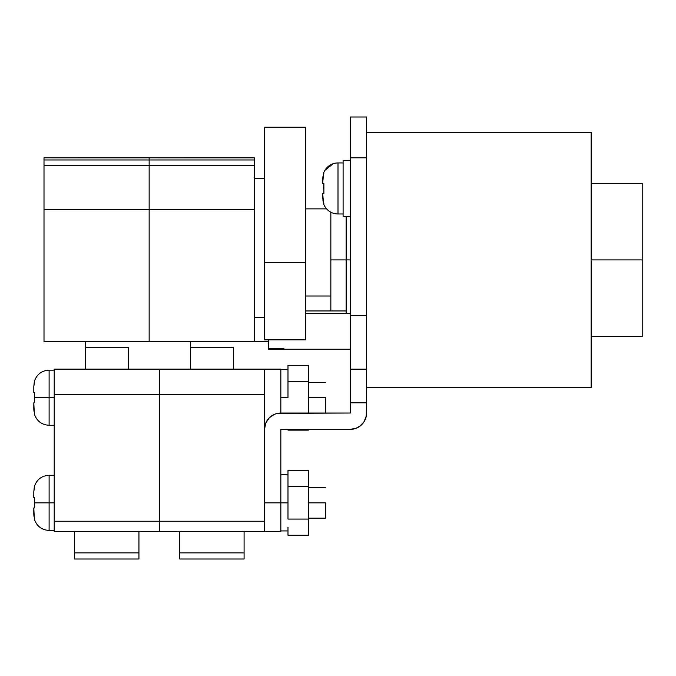 <?xml version="1.0" encoding="UTF-8"?>
<svg xmlns="http://www.w3.org/2000/svg" width="676" height="676" viewBox="0 0 676 676"><rect width="100%" height="100%" fill="white"/><g stroke="black" fill="none" stroke-linecap="round" stroke-linejoin="round"><path stroke-width="1.01" d="M323.872 183.424L323.88 193.556L322.689 193.556L323.567 203.763A15.311 15.311 0 0 0 338 213.971L338 162.933A15.311 15.311 0 0 0 323.567 173.141L322.689 183.348L323.88 183.348L323.88 193.556L322.689 193.556L322.976 200.569M323.567 203.763L322.984 200.637L323.567 203.763A15.311 15.311 0 0 0 338 213.971L343.104 213.971L338 213.971L338 162.933L343.104 162.933L338 162.933A15.311 15.311 0 0 0 323.567 173.141L323.567 173.141M322.714 198.364L322.689 197.358M268.583 348.486L283.895 348.486L268.583 348.486L268.583 339.851L268.583 348.317M350.252 313.503L305.332 313.503L350.252 313.503M268.583 349.23L350.252 349.23L283.895 349.23L283.895 348.486M350.252 160.381L343.104 160.381L343.104 216.523L350.252 216.523L343.104 216.523L343.104 160.381L350.252 160.381M325.748 397.716L308.4 397.716L325.748 397.716L325.748 413.028L325.748 397.716M325.748 502.86L308.4 502.86L325.748 502.86L325.748 518.171L325.748 502.86M287.984 397.716L280.836 397.716L287.984 397.716L287.984 365.302L308.4 365.302L308.4 381.509L308.4 365.302L287.984 365.302L287.984 381.509L308.4 381.509L287.984 381.509L287.984 397.716M366.586 413.028L366.586 402.82L350.252 402.82L366.586 402.82L366.586 116.999L350.252 116.999L350.252 157.829L366.586 157.829L350.252 157.829L350.252 315.362L366.586 315.362L366.586 116.999L350.252 116.999L350.252 369.172L366.586 369.172L350.252 369.172L350.252 413.028L277.65 413.34L274.583 414.27L269.285 417.81L265.744 423.108L264.502 429.361A16.334 16.334 0 0 1 280.836 413.028L280.836 369.138L264.502 369.138L264.502 531.446L264.502 521.238L159.359 521.238L159.359 531.446L54.215 531.446L54.215 521.238L54.215 531.446L280.836 531.446L280.836 502.86L287.984 502.86L280.836 502.86L280.836 429.361L350.252 429.361L356.497 428.119L359.328 426.607L363.832 422.103L366.265 416.213L366.586 387.509L591.162 387.509L366.586 387.509L366.586 315.362L350.252 315.362L350.252 413.028L280.836 413.028L280.836 369.138L159.359 369.138L159.359 394.657L264.502 394.657L264.502 369.138L54.215 369.138L54.215 394.657L54.215 369.138L159.359 369.138L159.359 394.657L264.502 394.657L264.502 521.238L159.359 521.238L159.359 369.628L159.359 531.446L280.836 531.446L280.836 502.86L264.502 502.86L280.836 502.86L280.836 429.361L350.252 429.361A16.334 16.334 0 0 0 366.586 413.028L365.834 417.912L363.663 422.356L360.257 425.939L355.931 428.339M642.2 183.348L642.2 336.471L642.2 259.905L591.162 259.905L642.2 259.905L642.2 183.348L591.162 183.348M346.163 310.952L330.851 310.952L330.851 296.003L305.332 296.003L330.851 296.003L330.851 212.205L330.851 296.003L330.851 212.205L330.851 259.905L350.252 259.905L346.163 259.905L346.163 313.503L346.163 259.905L330.851 259.905L330.851 310.952L330.851 296.003L330.851 310.952L305.332 310.952M280.836 430.333L280.836 429.361M264.502 429.361L264.502 502.86L264.502 429.361M346.163 216.523L346.163 259.905L346.163 216.523M264.646 427.181L264.907 425.753M265.372 424.114L265.888 422.77M266.674 421.232L267.434 420.033M268.507 418.647L269.462 417.641M270.822 416.458L271.921 415.681M273.56 414.743L274.701 414.227M276.712 413.56L277.709 413.332M591.162 132.31L591.162 387.509L591.162 132.31L366.586 132.31L591.162 132.31M308.4 470.445L308.4 535.274L287.984 535.274L287.984 527.17L287.984 535.274L308.4 535.274L308.4 519.067L287.984 519.067L287.984 502.86L287.984 519.067L308.4 519.067L308.4 486.652L287.984 486.652L287.984 502.86L287.984 478.549L287.984 486.652L308.4 486.652L308.4 470.445L287.984 470.445L287.984 478.549L287.984 470.445L308.4 470.445M308.4 430.13L308.4 429.361L308.4 430.13L287.984 430.13L287.984 429.361L287.984 430.13L308.4 430.13M308.4 413.028L308.4 381.509L308.4 413.028M323.567 188.46L323.88 183.348L322.689 183.348L322.976 176.301M322.689 197.291L323.88 203.763M323.88 173.141L322.689 179.613L322.984 176.267M323.001 176.199L322.689 179.613M264.502 178.244L254.294 178.244L254.294 317.652L264.502 317.652L254.294 317.652L254.294 341.574L254.294 202.166M305.332 339.851L264.502 339.851L305.332 339.851L305.332 262.66L264.502 262.66L264.502 339.851L264.502 262.66L305.332 262.66L305.332 127.232L264.502 127.232L264.502 262.66L264.502 127.232L305.332 127.232L305.332 339.851M159.359 531.243L159.359 394.657L54.215 394.657L159.359 394.657L159.359 521.238L54.215 521.238L54.215 394.657L54.215 521.238L159.359 521.238L159.359 531.243M233.364 347.405L233.364 369.138L233.364 347.405L190.497 347.405L233.364 347.405M190.497 341.574L190.497 369.138L190.497 341.574L233.364 341.574M244.087 531.446L244.087 552.883L179.774 552.883L179.774 531.446L179.774 559.001L244.087 559.001L244.087 552.883L179.774 552.883L179.774 559.001L244.087 559.001L244.087 531.446M254.294 340.974L254.294 157.846L149.151 157.829L149.151 165.502L254.294 165.502L254.294 159.967L149.151 159.967L254.294 159.967L254.294 157.829M149.151 209.484L149.151 341.574L149.151 209.484L254.294 209.484L149.151 209.484L149.151 157.846L44.008 157.829L44.008 165.502L149.151 165.502L149.151 157.846L149.151 159.967L44.008 159.967L149.151 159.967L149.151 165.502L44.008 165.502L44.008 341.574L254.294 341.574L254.294 165.502L149.151 165.502L149.151 209.484L44.008 209.484L149.151 209.484L149.151 221.897L149.151 209.484M149.151 340.974L149.151 221.897L149.151 340.974M54.215 530.423L49.111 530.423L49.111 502.86L34.358 502.86L34.594 507.963L33.8 507.963L34.358 519.193C36.8 526.258 41.726 530.001 49.111 530.423L49.111 502.86L54.215 502.86L49.111 502.86L49.111 475.296L49.111 502.86L34.358 502.86L34.594 507.963L33.8 507.963L33.8 513.997L34.594 519.193M33.961 516.396L33.8 513.997L33.961 516.396M54.215 425.28L49.111 425.28L49.111 397.716L34.358 397.716L34.594 402.82L33.8 402.82L34.358 414.05C36.8 421.114 41.726 424.858 49.111 425.28L49.111 397.716L54.215 397.716L49.111 397.716L49.111 370.152L49.111 397.716L34.358 397.716L34.594 402.82L33.8 402.82L33.8 408.853L34.594 414.05M33.961 411.253L33.8 408.853L33.961 411.253M33.8 392.612L33.8 386.579L33.8 392.612L34.594 392.612L34.358 397.716L34.594 392.612L33.8 392.612M33.8 497.756L33.8 491.722L33.8 497.756L34.594 497.756L34.358 502.86L34.594 497.756L33.8 497.756M128.22 347.405L128.22 369.138L128.22 347.405L85.353 347.405L128.22 347.405M85.353 341.574L85.353 369.138L85.353 341.574L128.22 341.574M138.943 531.446L138.943 552.883L74.63 552.883L74.63 531.446L74.63 559.001L138.943 559.001L138.943 552.883L74.63 552.883L74.63 559.001L138.943 559.001L138.943 531.446M34.434 394.759L34.552 393.035L34.434 394.759M34.569 381.467L33.8 386.579L34.358 381.382C36.8 374.318 41.726 370.575 49.111 370.152L54.215 370.152M34.434 499.902L34.552 498.195L34.434 499.902M34.569 486.61L33.8 491.722L34.358 486.526C36.8 479.461 41.726 475.718 49.111 475.296L54.215 475.296M44.008 340.974L44.008 157.846M305.332 208.867L326.584 208.867L324.826 206.459M308.4 518.171L325.748 518.171M287.984 530.93L280.836 530.93M642.2 336.471L591.162 336.471M280.836 474.789L287.984 474.789M280.836 369.645L287.984 369.645M308.4 487.548L325.748 487.548M308.4 382.405L325.748 382.405M333.175 163.71L324.826 170.445M268.583 341.574L254.294 341.574"/></g></svg>
